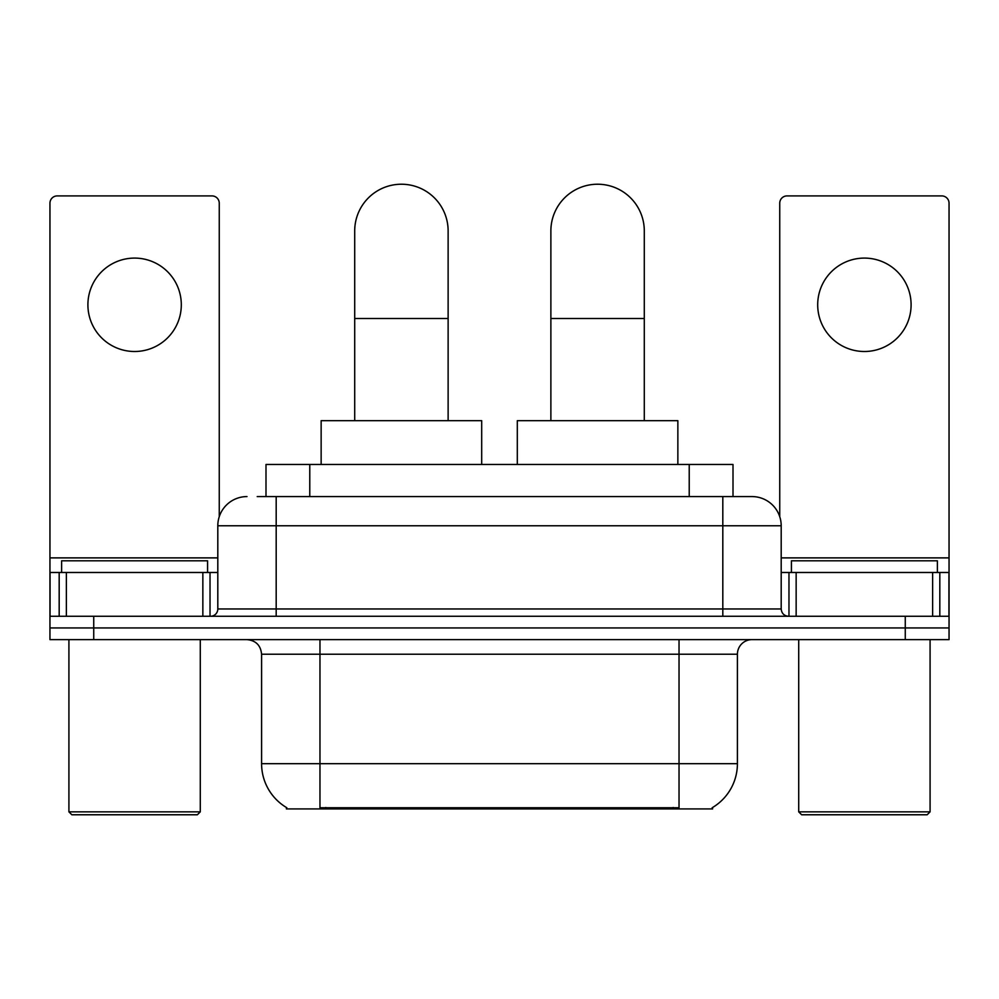 <?xml version="1.0" encoding="UTF-8"?>
<svg xmlns="http://www.w3.org/2000/svg" width="999" height="999" viewBox="0 0 999 999"><rect width="100%" height="100%" fill="white"/><g stroke="black" fill="none" stroke-linecap="round" stroke-linejoin="round"><path stroke-width="1.5" d="M265.996 496.578L265.996 464.473L733.004 464.473L733.004 496.578M712.599 807.492L712.599 808.928L286.401 808.928L286.401 807.492M286.838 807.754A51.086 51.086 0 0 1 261.588 763.686L319.967 763.686L319.967 807.754L679.033 807.754L679.033 763.686L737.412 763.686L737.412 654.22A14.598 14.598 0 0 1 752.01 639.622M261.588 763.686L261.588 654.22C260.727 645.354 255.856 640.484 246.99 639.622M712.162 807.754A51.086 51.086 0 0 0 737.412 763.686M93.731 639.622L949.05 639.622L949.05 627.946L49.95 627.946L49.95 639.622L93.731 639.622L93.731 627.946L49.95 627.946L49.95 572.477L66.371 572.477L66.371 616.271M257.879 496.578L752.01 496.578A29.196 29.196 0 0 1 781.193 525.774L781.193 608.965C781.63 613.398 784.065 615.834 788.498 616.271M257.218 496.578L276.186 496.578L276.186 525.774L217.807 525.774L217.807 608.965A7.293 7.293 0 0 1 210.502 616.271M246.99 496.578A29.196 29.196 0 0 0 217.807 525.774M905.269 639.622L905.269 627.946L949.05 627.946L949.05 572.477L949.05 616.271L49.95 616.271M905.269 616.271L905.269 627.946L93.731 627.946L93.731 616.271M781.193 525.774L722.814 525.774L722.814 496.578L752.01 496.578M134.603 258.092A46.703 46.703 0 0 0 87.9 304.795A46.703 46.703 0 0 0 134.603 351.498A46.703 46.703 0 0 0 181.306 304.795A46.703 46.703 0 0 0 134.603 258.092M202.847 616.271L202.847 572.477L66.371 572.477M219.256 516.658L219.256 203.209A7.293 7.293 0 0 0 211.963 195.904L57.243 195.904A7.293 7.293 0 0 0 49.95 203.209L49.95 572.477M202.847 572.477L217.807 572.477M197.365 814.772L71.841 814.772L68.919 811.85L200.287 811.85L197.365 814.772M68.919 639.622L68.919 811.85M200.287 639.622L200.287 811.85M207.58 572.477L207.58 560.801L61.626 560.801L61.626 572.477M354.707 420.679L354.707 230.944A46.703 46.703 0 0 1 401.411 184.228A46.703 46.703 0 0 1 448.126 230.944A46.703 46.703 0 0 0 401.411 184.228M448.126 420.679L448.126 230.944M481.693 464.473L481.693 420.679L321.141 420.679L321.141 464.473M550.874 420.679L550.874 230.944A46.703 46.703 0 0 1 597.589 184.228A46.703 46.703 0 0 1 644.293 230.944A46.703 46.703 0 0 0 597.589 184.228M644.293 420.679L644.293 230.944M677.859 464.473L677.859 420.679L517.307 420.679L517.307 464.473M864.397 258.092A46.703 46.703 0 0 0 817.694 304.795A46.703 46.703 0 0 0 864.397 351.498A46.703 46.703 0 0 0 911.1 304.795A46.703 46.703 0 0 0 864.397 258.092M932.629 616.271L932.629 572.477L796.153 572.477L796.153 616.271M932.629 572.477L949.05 572.477L949.05 203.209A7.293 7.293 0 0 0 941.757 195.904L787.037 195.904A7.293 7.293 0 0 0 779.744 203.209L779.744 516.658M781.193 572.477L796.153 572.477M927.159 814.772L801.635 814.772L798.713 811.85L930.081 811.85L927.159 814.772M798.713 639.622L798.713 811.85M930.081 639.622L930.081 811.85M937.374 572.477L937.374 560.801L791.42 560.801L791.42 572.477M673.189 808.928L673.189 807.492M325.811 808.928L325.811 807.492M309.777 496.578L309.777 464.473M689.223 496.578L689.223 464.473M679.033 639.622L679.033 654.22L261.588 654.22M737.412 654.22L679.033 654.22L679.033 763.686L319.967 763.686L319.967 639.622M276.186 616.271L276.186 608.965L781.193 608.965M217.807 608.965L276.186 608.965L276.186 525.774L722.814 525.774L722.814 616.271M217.807 557.879L49.95 557.879M210.027 572.477L210.027 616.271M50.062 572.477L50.062 616.271M59.178 616.271L59.178 572.477M354.707 318.506L448.126 318.506M550.874 318.506L644.293 318.506M949.05 557.879L781.193 557.879M948.938 616.271L948.938 572.477M939.822 572.477L939.822 616.271M788.973 616.271L788.973 572.477"/></g></svg>
